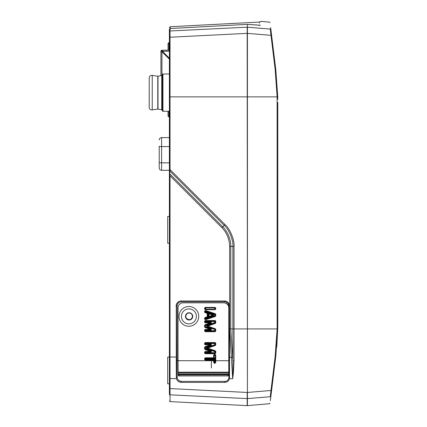 <?xml version="1.0" encoding="UTF-8"?>
<svg xmlns="http://www.w3.org/2000/svg" width="427" height="427" viewBox="0 0 427 427"><rect width="100%" height="100%" fill="white"/><g stroke="black" fill="none" stroke-linecap="round" stroke-linejoin="round"><path stroke-width="0.64" d="M169.396 373.812L169.396 51.993M169.396 357.047L167.704 357.047L167.704 383.809L169.396 383.809M169.396 216.462L167.704 216.462L167.704 243.225L169.396 243.225M169.396 74.015L162.959 74.015A0.678 0.678 0 0 0 162.281 74.693L162.281 110.598A0.678 0.678 0 0 0 162.959 111.276L162.959 74.015M169.396 111.276L162.959 111.276M162.281 74.816A0.678 0.678 0 0 1 161.732 75.478L161.732 109.814A0.678 0.678 0 0 1 162.281 110.476M161.732 109.814L158.006 109.088A0.678 0.678 0 0 0 157.782 109.082L152.242 109.894A2.711 2.711 0 0 1 149.226 107.892A0.678 0.678 0 0 1 149.226 107.551M161.732 75.478L158.006 76.203A0.678 0.678 0 0 1 157.782 76.209L152.242 75.398A2.711 2.711 0 0 0 149.226 77.399L149.226 107.892M161.603 51.251A0.336 0.336 0 0 1 161.945 50.909A0.336 0.336 0 0 0 161.603 51.251L161.603 51.694M159.234 146.183L159.234 167.934A2.37 2.37 0 0 0 161.603 170.304A2.37 2.37 0 0 1 159.234 167.934A2.37 2.37 0 0 0 161.603 170.304L169.396 170.304M159.234 162.431L159.234 167.597L159.234 162.431M159.234 139.987A2.37 2.37 0 0 1 161.603 137.617L169.396 137.617L161.603 137.617L161.603 162.847L169.396 162.847M160.926 75.638L160.926 51.251A1.014 1.014 0 0 1 161.945 50.231L162.383 50.231L161.945 50.231M160.926 51.694L160.926 51.251L160.926 51.694L161.945 51.694L169.396 59.145M162.383 50.909L161.945 50.909M169.396 58.259L162.383 51.251L162.383 50.231L169.396 50.231M169.396 42.599L168.889 42.599L168.041 43.447L168.041 50.231M168.041 111.276L168.041 116.101L168.889 116.95L168.041 116.101M169.396 116.95L168.889 116.95L168.889 111.276M168.041 43.447L168.889 42.599L168.889 50.231M169.396 31.016L169.396 31.299M169.396 30.974L169.396 31.401L169.396 30.974M270.04 403.131L269.426 403.723L247.19 405.65L247.19 398.61L170.037 394.826A0.678 0.673 -0 0 1 169.396 394.153L169.396 175.796L170.037 175.796L169.716 173.842L170.037 169.588L169.396 169.588L169.396 29.212L170.037 28.54L169.604 28.694M169.396 175.796L169.396 173.96M169.396 174.499L169.396 175.102M186.615 318.553L189.038 319.695M188.35 319.658A3.475 3.469 -90 0 0 191.531 313.984M224.794 381.375L224.751 382.4L181.448 382.4C178.112 381.882 176.41 380.19 176.335 377.319A102.475 5.364 -90 0 1 176.26 360.377L177.152 360.377L177.152 306.063A4.233 4.227 90 0 1 181.379 301.825L224.682 301.825A4.233 4.227 90 0 1 228.909 306.063L228.909 360.377A101.626 5.316 90 0 0 228.984 377.18C228.424 380.094 227.025 381.492 224.794 381.375L181.496 381.375C178.71 380.953 177.29 379.55 177.226 377.18A101.626 5.316 -90 0 1 177.152 360.377L178.032 360.377M228.909 306.063L229.577 306.063L229.491 378.749C228.701 381.033 227.095 382.25 224.666 382.4L181.368 382.4C178.897 382.245 177.253 381.001 176.431 378.669L176.26 306.063A5.081 5.076 90 0 1 181.336 300.982L181.379 301.825M229.577 306.063A5.081 5.076 -90 0 0 224.506 300.982L181.203 300.982A5.081 5.076 -90 0 0 176.127 306.063M181.496 381.375L181.368 382.4M210.687 396.822L247.19 398.61L247.19 392.45L170.037 388.565L170.037 357.009L176.127 357.041M233.35 373.273L234.023 360.756L232.886 360.687L232.966 373.219A1.692 0.326 6 0 0 233.35 373.273L232.672 378.754L229.491 378.749M176.431 378.669L169.396 378.519M169.396 357.009L170.037 357.009L170.037 175.796L221.949 227.708C226.828 232.795 229.39 239.024 229.646 246.39L229.646 328.929L232.672 378.754L232.966 373.219M169.396 173.506A0.678 0.39 0 0 0 169.716 173.842L222.755 226.881C227.052 230.425 231.317 240.476 230.788 246.39L230.788 328.929L232.886 360.687L232.886 328.929L229.646 328.929M247.19 398.61L270.28 396.736C269.138 406.045 269.138 406.045 270.28 396.736L247.425 398.604L247.19 33.354L170.037 37.24L170.037 28.54L247.19 24.371L260.315 25.204C261.223 20.218 261.223 20.218 260.315 25.204L260.182 25.204M270.67 397.996L270.894 396.144C269.752 405.453 269.752 405.453 270.894 396.144A0.678 0.673 7 0 1 270.28 396.736L270.99 390.481L247.425 392.461L247.425 96.881L277.123 96.881L275.164 69.425L270.99 35.324L247.19 33.354L247.19 27.195L170.037 30.979A0.678 0.673 0 0 0 169.396 31.651M277.78 99.294L275.778 69.42L271.604 35.42L270.99 35.324L270.28 29.073C269.138 19.759 269.138 19.759 270.28 29.073L247.425 27.2L247.425 24.371L259.968 25.262L259.515 25.609M259.579 22.209L259.419 23.042M259.52 25.604C260.47 20.549 260.47 20.549 259.52 25.604M270.04 22.679L269.426 22.087L261.014 21.35L260.219 21.884M169.396 400.932L170.037 401.604L170.037 388.565L169.396 388.394M169.396 96.881L170.037 96.881L170.037 169.588L224.976 224.522C230.148 228.696 234.722 240.689 234.023 246.39L234.023 328.929L277.123 328.929L277.123 96.881L277.742 96.865M169.396 170.57A0.678 0.39 0 0 0 169.716 170.901L224.17 225.355C229.15 229.363 233.558 240.903 232.886 246.39L232.886 328.929L234.023 328.929L234.023 360.756M169.396 37.416L170.037 37.24L170.037 96.881L247.425 96.881L247.425 24.371M270.894 29.66C269.752 20.352 269.752 20.352 270.894 29.66L271.604 35.42L270.894 29.66A0.678 0.673 -7 0 0 270.28 29.073M270.894 396.144L271.604 390.39L270.99 390.481L275.164 356.385L277.123 328.929L277.742 328.939L277.796 102.448L277.796 322.951L277.796 102.448L277.176 102.448M271.823 37.224L273.205 48.47M271.689 36.135L271.828 37.234M271.118 31.486L271.476 34.373L271.118 31.459M270.835 29.153L270.675 27.862M270.553 28.15L270.851 29.314M271.689 36.108L271.583 35.244M271.508 34.656L275.778 69.42L277.742 96.844A271.006 271.006 0 0 1 277.747 97.372M277.747 97.271A271.006 271.006 0 0 0 277.742 96.844M277.758 327.925A271.006 271.006 0 0 1 277.747 328.502A271.006 271.006 0 0 0 277.758 328.101M271.3 392.851L275.821 356.033L277.742 328.939M277.79 325.582A271.006 271.006 0 0 0 277.796 323.362L277.79 325.582M277.747 328.502L276.755 347.108M277.785 326.057L277.769 327.45M272.693 381.492L274.908 363.468M275.239 360.788L271.636 390.139M270.339 400.686L271.204 393.619M275.164 356.385L275.778 356.39L271.567 390.684M271.636 390.118L271.519 391.068M271.492 391.287L271.209 393.593M203.626 302.828L223.94 302.812A4.943 4.937 -90 0 1 228.877 307.755L228.909 375.931L178.406 375.931L178.406 374.927M203.642 302.812A4.943 4.937 -90 0 0 203.215 302.828M179.207 374.927L179.212 375.931M178.032 360.714L178.032 307.91A5.081 5.076 90 0 1 183.103 302.828L223.7 302.828A5.081 5.076 90 0 1 228.776 307.91L228.776 373.833L178.208 373.833L178.032 360.714L213.655 360.714A105.352 5.514 -90 0 0 213.655 362.459L214.674 363.478L215.752 362.459A105.352 5.514 90 0 1 215.752 360.714L215.267 360.714L215.267 362.448L214.765 362.961L214.786 362.448L215.272 362.448L214.925 362.929L215.752 362.459L215.059 362.859M178.208 373.833L178.203 374.927L228.776 374.927L228.776 374.591L178.219 374.591M228.776 374.927L228.771 373.833M215.752 355.419A1.014 1.014 -90 0 0 214.733 354.405L214.722 355.419L214.189 355.419A0.507 0.507 90 0 1 214.696 354.912L214.76 354.912A0.507 0.507 90 0 1 215.267 355.419L215.752 355.419L215.752 360.714L228.776 360.714L228.776 372.675L178.134 372.675M228.776 374.532L228.776 373.54L228.776 374.532M228.776 372.184L178.096 372.184M213.655 362.459L214.722 362.448L214.696 362.961L214.194 362.528L214.189 360.714L213.655 360.714L213.681 359.571L205.627 359.571L205.6 360.078A1.014 1.014 -90 0 1 204.586 359.064L204.586 358.808A1.014 1.014 -90 0 1 205.6 357.794L214.189 357.794L214.189 355.419L213.655 355.419L213.681 358.301A0.507 0.507 -90 0 0 214.189 357.794L214.722 357.794A1.014 1.014 -90 0 1 213.708 358.808L204.586 358.808M214.189 360.714L214.189 360.078L205.6 360.078M215.267 360.714L215.267 355.419A0.507 0.507 0 0 0 214.76 354.912L215.267 355.419L214.786 355.419L214.733 354.405M204.586 359.064L205.654 359.064L205.627 359.571A0.507 0.507 90 0 1 205.12 359.064L205.12 358.808A0.507 0.507 90 0 1 205.627 358.301L213.681 358.301L213.708 358.808M205.6 357.794L205.654 359.064L213.708 359.064L213.681 359.571A0.507 0.507 90 0 1 214.189 360.078L214.722 360.078L214.786 362.448L214.722 357.794M189.177 319.77A3.389 3.384 90 0 1 185.825 316.38A3.389 3.384 90 0 1 189.177 312.991M228.776 373.374L228.872 375.931M214.733 307.403L205.6 307.403L205.654 308.417L205.12 308.417A0.507 0.507 90 0 1 205.627 307.91L214.76 307.91L214.733 307.403A1.014 1.014 -90 0 1 215.752 308.417L215.752 308.673A1.014 1.014 -90 0 1 214.733 309.687L205.6 309.687L205.627 309.18A0.507 0.507 90 0 1 205.12 308.673L205.654 308.673L205.627 309.18L214.76 309.18L214.786 308.673L215.752 308.673M214.786 308.417L214.76 307.91A0.507 0.507 90 0 1 215.267 308.417L214.786 308.417M205.286 317.474L205.654 318.441L205.12 318.441A0.507 0.507 90 0 1 205.472 317.96L207.362 317.341L207.175 316.855L208.248 316.855L207.543 317.821L207.362 317.341A0.507 0.507 -90 0 0 207.709 316.855L207.709 313.359L207.175 313.359L207.362 312.879A0.507 0.507 -90 0 1 207.709 313.359L208.248 313.359L208.248 316.855A1.014 1.014 -90 0 0 209.422 317.282L213.11 316.076A1.014 1.014 -90 0 0 213.11 314.144L209.422 312.938L208.248 313.365L207.543 312.393L207.362 312.879L205.472 312.26L205.286 312.74L207.175 313.359L207.175 316.855L205.286 317.474A1.014 1.014 -90 0 0 204.586 318.441L204.586 318.638A1.014 1.014 -90 0 0 205.921 319.604L215.053 316.556A1.014 1.014 -90 0 0 215.752 315.59L215.752 314.63A1.014 1.014 -90 0 0 215.053 313.664L205.921 310.616A1.014 1.014 -90 0 0 204.586 311.582L204.586 311.774A1.014 1.014 -90 0 0 205.286 312.74M207.543 317.821L205.654 318.441L205.787 319.118A0.507 0.507 90 0 1 205.12 318.638L215.267 315.59A0.507 0.507 90 0 1 214.92 316.071L214.92 314.149A0.507 0.507 90 0 1 215.267 314.63L205.12 311.582A0.507 0.507 90 0 1 205.787 311.096L205.472 312.26A0.507 0.507 90 0 1 205.12 311.774L207.543 312.393M205.921 310.616L205.787 311.096A0.507 0.507 0 0 0 205.627 311.069L214.92 314.144L215.053 313.664M215.752 314.63L215.267 314.63A0.507 0.507 0 0 0 214.92 314.149L205.787 311.096L214.92 314.144L215.267 314.63L214.92 316.071L205.787 319.118L205.921 319.604M213.11 316.076L212.742 315.11L213.11 314.144M209.422 312.938L209.054 313.904L208.573 313.904L208.573 316.316L209.054 316.316L209.241 316.797L212.929 315.59A0.507 0.507 -90 0 0 212.929 314.624L209.241 313.423A0.507 0.507 -90 0 0 208.573 313.904L208.573 316.316A0.507 0.507 -90 0 0 209.241 316.797L209.422 317.282M205.6 320.528L205.654 321.547L205.12 321.547A0.507 0.507 90 0 1 205.627 321.04L214.76 321.04A0.507 0.507 90 0 1 215.267 321.547L215.267 322.582L214.93 323.063L214.786 322.582L215.267 322.582A0.507 0.507 90 0 1 214.93 323.063L207.57 325.641L207.57 326.596L214.93 329.174L207.57 326.596L214.93 329.174L215.069 328.694L207.709 326.121L215.069 323.543A1.014 1.014 -90 0 0 215.752 322.582L215.752 321.547A1.014 1.014 -90 0 0 214.733 320.528L205.6 320.528A1.014 1.014 -90 0 0 204.586 321.547L204.586 321.798A1.014 1.014 -90 0 0 205.6 322.817L210.255 322.817L210.281 322.31L205.627 322.31L205.6 322.817M215.752 330.69L215.267 330.69L215.272 329.655L215.267 330.69A0.507 0.507 0 0 1 214.76 331.203L214.733 331.71A1.014 1.014 -90 0 0 215.752 330.69L215.752 329.655L215.267 329.655A0.507 0.507 0 0 0 214.93 329.174L215.267 330.69L214.76 331.203L205.627 331.203A0.507 0.507 90 0 1 205.12 330.69L215.267 330.69A0.507 0.507 90 0 1 214.76 331.203L214.93 329.174A0.507 0.507 90 0 1 215.267 329.655L207.431 327.077L207.57 326.596A0.507 0.507 -90 0 1 207.57 325.641L207.431 325.161A1.014 1.014 -90 0 0 207.431 327.077M205.6 329.42L205.654 330.439L205.12 330.439A0.507 0.507 90 0 1 205.627 329.932L210.281 329.932L210.458 328.945A0.507 0.507 -90 0 1 210.281 329.932L210.308 330.439A1.014 1.014 -90 0 0 210.66 328.47L210.458 328.945L205.451 327.087L205.248 327.568L210.255 329.42L205.6 329.42A1.014 1.014 -90 0 0 204.586 330.439L204.586 330.69A1.014 1.014 -90 0 0 205.6 331.71L214.733 331.71M210.66 323.767A1.014 1.014 -90 0 0 210.308 321.798L210.281 322.31A0.507 0.507 -90 0 1 210.458 323.292L210.255 322.817L205.248 324.675L205.451 325.15L210.458 323.292L210.66 323.767L205.12 325.625A0.507 0.507 90 0 1 205.451 325.15L205.451 327.087A0.507 0.507 90 0 1 205.12 326.612L210.66 328.47M215.752 321.547L205.654 321.547L205.627 322.31A0.507 0.507 90 0 1 205.12 321.798L210.308 321.798M207.431 325.161L214.786 322.582L214.733 320.528M210.308 330.439L205.654 330.439L205.6 331.71M205.6 351.442A1.014 1.014 -90 0 0 204.586 352.456L204.586 352.713A1.014 1.014 -90 0 0 205.6 353.727L205.627 353.22L214.76 353.22L214.786 352.713L205.654 352.713L205.627 353.22A0.507 0.507 90 0 1 205.12 352.713L210.308 352.456L210.281 351.949A0.507 0.507 -90 0 0 210.458 350.962L210.255 351.442L205.6 351.442L205.654 352.456L205.12 352.456A0.507 0.507 90 0 1 205.627 351.949L210.281 351.949L210.255 351.442L205.248 349.585A1.014 1.014 -90 0 1 204.586 348.629L204.586 347.642A1.014 1.014 -90 0 1 205.248 346.692L210.255 344.835L205.6 344.835A1.014 1.014 -90 0 1 204.586 343.82L204.586 343.564A1.014 1.014 -90 0 1 205.6 342.55L214.733 342.55L214.76 343.057A0.507 0.507 90 0 1 215.267 343.564L214.786 343.564L214.76 343.057L205.627 343.057L205.654 343.564L205.12 343.564L205.654 343.82L205.627 344.327L210.281 344.327L210.308 343.82A1.014 1.014 -90 0 1 210.66 345.79L210.281 344.327A0.507 0.507 -90 0 1 210.458 345.31L205.451 347.167L205.654 347.642L205.12 347.642L205.12 348.629L205.654 348.629L205.451 349.11L210.458 350.962L210.66 350.487L205.654 348.629L205.654 347.642L210.66 345.79M205.6 353.727L214.733 353.727A1.014 1.014 -90 0 0 215.752 352.713L215.752 351.672A1.014 1.014 -90 0 0 215.069 350.716L207.709 348.138L207.57 348.619A0.507 0.507 -90 0 1 207.57 347.658L214.93 345.08L207.57 347.658L207.709 348.138L215.069 345.56L214.93 345.08L207.57 347.658L207.431 347.178L215.267 344.6L215.267 343.564A0.507 0.507 0 0 0 214.76 343.057L215.267 343.564L215.272 344.6A0.507 0.507 90 0 1 214.93 345.08L214.786 343.564L205.654 343.564L210.308 343.82M207.57 348.619L207.431 349.099L214.786 351.672L214.93 351.197L207.57 348.619L214.93 351.197A0.507 0.507 90 0 1 215.267 351.672L214.786 351.672L214.786 352.713L215.267 352.713L215.267 351.672A0.507 0.507 0 0 0 214.93 351.197L207.57 348.619A0.507 0.507 0 0 1 207.57 347.658M158.006 109.088L158.006 76.203M157.782 109.082L157.782 76.209M152.242 109.894L152.242 75.398M159.234 162.484A2.37 0.363 0 0 0 161.603 162.847L161.603 170.304A2.37 2.37 0 0 1 159.234 167.934M169.396 146.6L161.603 146.6A2.37 0.363 180 0 1 159.234 146.237M161.945 75.403L161.945 51.694M162.383 51.251L169.396 51.251M228.877 360.377L229.582 360.377M228.984 377.18L229.683 377.244M224.682 301.825L224.639 300.982M177.152 306.063L176.26 306.063L176.26 360.377M177.226 377.18L176.234 377.319M229.577 357.34L232.496 357.212M170.197 28.529L170.197 26.736L169.396 27.584M259.872 25.284A0.849 0.843 10.4 0 1 260.315 25.204M234.023 246.39L229.646 246.39M221.949 227.708L224.976 224.522M247.425 405.645L247.425 398.61M275.164 69.425L275.778 69.42M277.176 323.362L277.796 323.362M277.796 322.951L277.454 322.951M214.674 363.478L214.696 362.961L214.738 363.478M214.669 354.405A1.014 1.014 -90 0 0 213.655 355.419M198.715 316.38A9.874 9.858 -90 0 0 188.857 306.506A9.874 9.858 -90 0 0 178.998 316.38A9.874 9.858 -90 0 0 188.857 326.249A9.874 9.858 -90 0 0 198.715 316.38M205.6 307.403A1.014 1.014 -90 0 0 204.586 308.417L205.12 308.417L204.586 308.673A1.014 1.014 -90 0 0 205.6 309.687M205.248 324.675A1.014 1.014 -90 0 0 204.586 325.625L204.586 326.612A1.014 1.014 -90 0 0 205.248 327.568M215.752 329.655A1.014 1.014 -90 0 0 215.069 328.694M215.069 345.56A1.014 1.014 -90 0 0 215.752 344.6L215.267 344.6L215.267 343.564L215.752 343.564L215.752 344.6M215.752 343.564A1.014 1.014 -90 0 0 214.733 342.55M214.722 360.078A1.014 1.014 -90 0 0 213.708 359.064M189.14 312.991C191.12 313.119 192.246 314.245 192.524 316.38A3.389 3.384 90 0 1 189.14 319.77A3.389 3.384 90 0 1 185.756 316.38A3.389 3.384 90 0 1 189.14 312.991A3.389 3.384 90 0 1 192.524 316.38C192.294 318.462 191.168 319.588 189.14 319.77M192.737 316.38A3.635 3.629 90 0 1 189.108 320.015A3.635 3.629 90 0 1 185.478 316.38A3.635 3.629 -90 0 1 189.108 312.745A3.635 3.629 -90 0 1 192.737 316.38M196.372 316.38A7.478 7.467 90 0 1 188.91 323.858A7.478 7.467 90 0 1 181.443 316.38A7.478 7.467 90 0 1 188.91 308.902A7.478 7.467 90 0 1 196.372 316.38M227.97 374.927L227.981 375.931M214.733 309.687L215.267 308.673A0.507 0.507 90 0 1 214.76 309.18A0.507 0.507 0 0 0 215.272 308.673L215.267 308.417A0.507 0.507 0 0 0 214.76 307.91L215.752 308.417M215.053 316.556L214.92 316.071A0.507 0.507 0 0 0 215.272 315.59L215.272 314.63L215.267 315.59L215.752 315.59M204.586 318.441L205.12 318.441L204.586 318.638M204.586 311.582L205.12 311.582L204.586 311.774M209.054 313.904L212.742 315.11L209.054 316.316L209.054 313.904M208.168 316.316L208.573 316.316A0.507 0.507 0 0 0 209.081 316.823M208.168 313.904L208.573 313.904L208.573 316.316M215.267 321.547L215.267 321.547A0.507 0.507 0 0 0 214.76 321.04L215.267 321.547L215.272 322.582L215.267 321.547M215.069 323.543L214.93 323.063A0.507 0.507 0 0 0 215.272 322.582L215.752 322.582M204.586 330.439L205.12 330.439L204.586 330.69M204.586 325.625L205.12 325.625L205.12 326.612L204.586 326.612M204.586 321.547L205.12 321.547L204.586 321.798M205.6 342.55L205.627 343.057A0.507 0.507 90 0 0 205.12 343.564L204.586 343.564M207.431 347.178A1.014 1.014 -90 0 0 207.431 349.099M215.069 350.716L215.272 352.713A0.507 0.507 90 0 1 214.76 353.22A0.507 0.507 0 0 0 215.272 352.713L215.267 351.672L215.752 351.672M215.752 352.713L215.267 352.713L214.733 353.727M204.586 352.713L205.12 352.713L204.586 352.456M210.308 352.456A1.014 1.014 -90 0 0 210.66 350.487M205.248 349.585L205.451 349.11A0.507 0.507 90 0 1 205.12 348.629L204.586 348.629M204.586 347.642L205.12 347.642A0.507 0.507 90 0 1 205.451 347.167L205.248 346.692M205.6 344.835L205.627 344.327A0.507 0.507 90 0 1 205.12 343.82L204.586 343.82M211.397 368.021A101.103 3.528 -90 0 1 211.392 360.714M149.204 92.643L149.204 107.721M149.226 77.399L149.226 77.741M169.989 28.54L247.19 24.366M170.197 26.736L259.611 22.049L260.256 21.697M170.037 401.604L247.19 405.65M271.978 38.489L271.844 37.373M271.764 36.743L271.604 35.42M271.006 30.579L270.654 27.702M271.828 37.266L271.657 35.873M270.344 400.659L270.851 396.502M271.161 394.004L271.273 393.086M228.776 360.714L228.776 370.711M214.92 316.071L205.627 319.145A0.507 0.507 0 0 0 205.787 319.124L214.92 316.071M209.081 313.397A0.507 0.507 0 0 0 208.573 313.904M207.57 325.641L214.93 323.063L207.57 325.641A0.507 0.507 0 0 0 207.57 326.596M214.93 345.08A0.507 0.507 0 0 0 215.272 344.6L214.93 345.08"/></g></svg>
